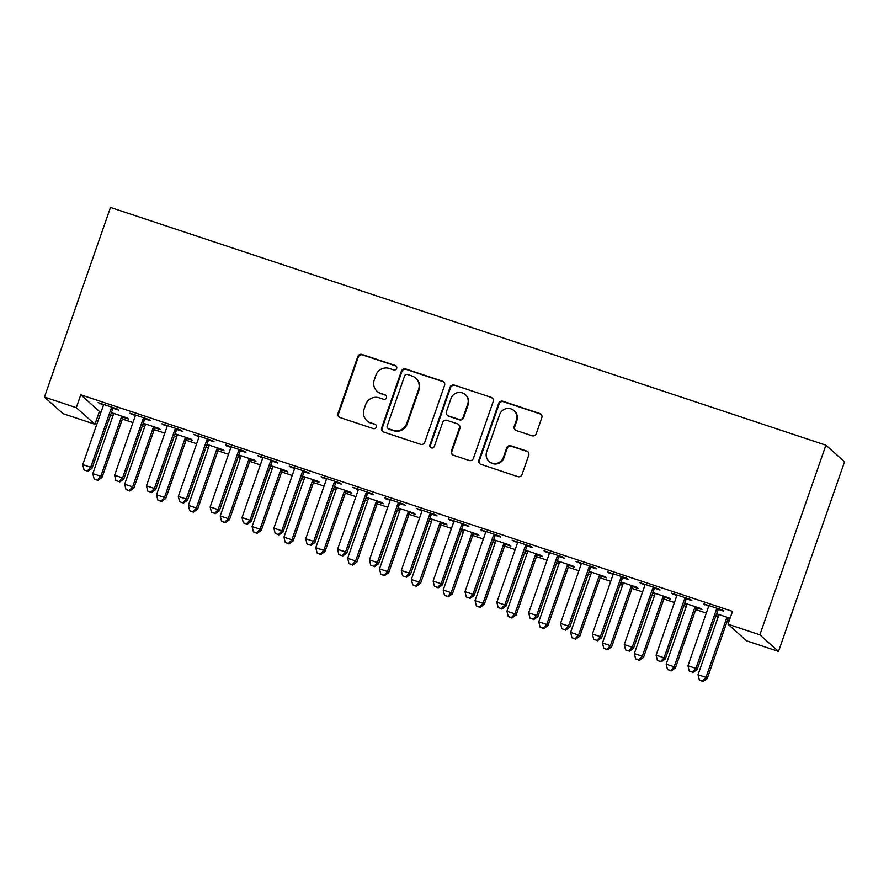 <?xml version="1.0" encoding="UTF-8"?>
<svg xmlns="http://www.w3.org/2000/svg" width="889" height="889" viewBox="0 0 889 889"><rect width="100%" height="100%" fill="white"/><g stroke="black" fill="none" stroke-linecap="round" stroke-linejoin="round"><path stroke-width="1.33" d="M396.672 368.435A2.345 2.3 -48.3 0 0 395.249 365.501L362.034 354.455A3.356 3.289 -48.3 0 0 357.811 356.578L338.031 413.363A3.356 3.289 -48.3 0 0 340.054 417.563L373.28 428.598A2.345 2.3 -48.3 0 0 375.614 424.642A2.345 2.3 -48.3 0 0 374.814 424.175L370.513 422.753A10.724 10.512 -48.3 0 1 364.023 409.329L365.679 404.595A10.724 10.512 -48.3 0 1 379.203 397.828L383.492 399.261A2.345 2.3 -48.3 0 0 385.826 395.294A2.345 2.3 -48.3 0 0 385.037 394.838L380.736 393.405A10.724 10.512 -48.3 0 1 374.247 379.992L375.891 375.258A10.724 10.512 -48.3 0 1 389.415 368.491L393.716 369.913A2.345 2.3 -48.3 0 0 396.672 368.435M396.283 366.201A2.345 2.3 -48.3 0 0 395.761 365.946L362.534 354.911A3.356 3.289 -48.3 0 0 358.311 357.022L338.531 413.807A3.356 3.289 -48.3 0 0 339.198 417.119M375.847 424.875A2.345 2.3 -48.3 0 0 375.325 424.631L370.513 422.753M386.059 395.538A2.345 2.3 -48.3 0 0 385.537 395.283L380.736 393.405M532.033 435.766A3.356 3.289 -48.3 0 0 536.256 433.654L541.812 417.719A3.356 3.289 -48.3 0 0 539.779 413.518L502.885 401.261A3.356 3.289 -48.3 0 0 498.662 403.384L478.882 460.169A3.356 3.289 -48.3 0 0 480.916 464.358L517.809 476.626A3.356 3.289 -48.3 0 0 522.032 474.504L528.733 455.257A3.356 3.289 -48.3 0 0 526.71 451.067L510.919 445.822A3.356 3.289 -48.3 0 0 506.686 447.934L503.363 457.479A8.968 8.79 -48.3 0 1 489.039 461.391A8.968 8.79 -48.3 0 1 486.639 451.923L499.662 414.541A8.968 8.79 -48.3 0 1 513.986 410.618A8.968 8.79 -48.3 0 1 516.387 420.097L514.22 426.32A3.356 3.289 -48.3 0 0 516.242 430.52L532.033 435.766M732.492 611.376L80.777 394.816L76.298 407.673L94.945 424.275L63.097 413.696L44.45 397.094L110.492 207.448L825.903 445.189L759.873 634.824L728.013 624.234L732.492 611.376M44.45 397.094L76.298 407.673M444.567 385.404A3.356 3.289 -48.3 0 0 442.544 381.214L405.651 368.957A3.356 3.289 -48.3 0 0 401.428 371.069L381.648 427.853A3.356 3.289 -48.3 0 0 383.67 432.054L420.564 444.311A3.356 3.289 -48.3 0 0 424.798 442.2L444.567 385.404M454.268 385.104L491.161 397.372A3.356 3.289 -48.3 0 1 493.184 401.561L473.415 458.346A3.356 3.289 -48.3 0 1 469.192 460.469L453.401 455.224A3.356 3.289 -48.3 0 1 451.368 451.023L459.391 427.998A3.356 3.289 -48.3 0 0 457.357 423.797L446.889 420.319A3.356 3.289 -48.3 0 0 442.666 422.442L434.31 446.411A2.345 2.3 -48.3 0 1 430.565 447.434A2.345 2.3 -48.3 0 1 429.932 444.956L450.045 387.226A3.356 3.289 -48.3 0 1 454.268 385.104L491.161 397.372M728.013 624.234L746.66 640.847L778.508 651.426L844.55 461.791L825.903 445.189M686.697 598.908L691.853 600.62L690.597 599.497L671.484 593.152L676.662 595.574M684.53 603.809L686.741 604.553M696.776 607.887L701.932 609.598L700.676 608.476L684.741 603.187M622.989 577.739L628.145 579.45L626.889 578.328L607.776 571.983L612.966 574.405M620.822 582.639L623.033 583.384M633.068 586.718L638.224 588.429L636.969 587.307L621.044 582.017M559.292 556.57L564.448 558.281L563.182 557.159L544.068 550.813L549.258 553.236M557.114 561.47L559.337 562.215M569.36 565.548L574.516 567.26L573.261 566.137L557.336 560.848M495.584 535.4L500.74 537.112L499.474 535.989L480.371 529.644L485.55 532.067M493.406 540.301L495.629 541.045M505.663 544.379L510.819 546.09L509.553 544.968L493.628 539.679M431.876 514.231L437.032 515.942L435.777 514.82L416.663 508.475L421.842 510.897M429.698 519.132L431.921 519.876M441.955 523.21L447.111 524.921L445.845 523.799L429.92 518.509M368.168 493.062L373.324 494.773L372.069 493.651L352.955 487.305L358.134 489.728M365.99 497.962L368.213 498.707M378.247 502.041L383.403 503.752L382.148 502.629L366.212 497.34M304.46 471.892L309.616 473.604L308.361 472.481L289.247 466.136L294.426 468.559M302.293 476.793L304.505 477.537M314.539 480.871L319.696 482.583L318.44 481.46L302.504 476.171M240.752 450.723L245.909 452.434L244.653 451.312L225.539 444.967L230.729 447.389M238.585 455.624L240.797 456.368M250.831 459.702L255.988 461.413L254.732 460.291L238.808 455.001M177.055 429.554L182.212 431.265L180.945 430.143L161.831 423.797L167.021 426.22M174.877 434.454L177.1 435.199M187.123 438.533L192.28 440.244L191.024 439.122L175.1 433.832M113.348 408.384L118.504 410.096L117.237 408.973L98.134 402.628L103.313 405.051M111.169 413.285L113.392 414.03M123.427 417.363L128.583 419.075L127.316 417.952L111.392 412.663M80.777 394.816L99.424 411.429L101.09 411.974M110.536 415.119L112.925 415.908M122.371 419.052L132.95 422.564M142.384 425.698L144.774 426.498M154.219 429.631L164.798 433.143M174.244 436.288L176.633 437.077M186.068 440.222L196.647 443.733M206.092 446.867L208.482 447.667M217.927 450.801L228.506 454.312M237.941 457.457L240.341 458.246M249.776 461.391L260.355 464.903M269.8 468.036L272.19 468.836M281.635 471.97L292.214 475.482M301.649 478.626L304.038 479.415M313.484 482.56L324.063 486.072M333.508 489.206L335.898 490.006M345.343 493.139L355.911 496.651M365.357 499.796L367.746 500.585M377.192 503.73L387.771 507.241M397.216 510.375L399.606 511.175M409.04 514.309L419.619 517.82M429.065 520.965L431.454 521.754M440.9 524.899L451.479 528.41M460.913 531.544L463.313 532.344M472.748 535.478L483.327 538.99M492.773 542.134L495.162 542.923M504.608 546.068L515.187 549.58M524.621 552.714L527.01 553.514M536.456 556.647L547.035 560.159M556.481 563.304L558.87 564.093M568.304 567.238L578.883 570.749M588.329 573.883L590.718 574.683M600.164 577.817L610.743 581.339M620.178 584.473L622.578 585.262M632.012 588.407L642.591 591.918M652.037 595.052L654.426 595.852M663.872 598.986L674.451 602.509M683.885 605.642L686.275 606.431M695.72 609.576L706.299 613.088M715.745 616.221L718.134 617.022M727.58 620.155L729.247 620.711M143.029 423.875L145.24 424.609M155.275 427.942L160.431 429.654L159.175 428.531L143.24 423.242M145.196 418.963L150.352 420.686L149.096 419.564L129.983 413.207L135.161 415.63M206.726 445.045L208.948 445.778M218.983 449.112L224.139 450.823L222.872 449.701L206.948 444.411M208.904 440.133L214.06 441.855L212.804 440.733L193.691 434.377L198.869 436.799M270.434 466.214L272.656 466.947M282.691 470.281L287.847 471.992L286.58 470.87L270.656 465.58M272.612 461.302L277.768 463.025L276.512 461.902L257.399 455.546L262.577 457.968M334.142 487.383L336.364 488.117M346.388 491.45L351.544 493.162L350.288 492.039L334.364 486.75M336.32 482.471L341.476 484.194L340.209 483.071L321.096 476.715L326.285 479.138M397.85 508.552L400.072 509.286M410.096 512.62L415.252 514.331L413.996 513.209L398.072 507.919M400.028 503.641L405.184 505.363L403.917 504.241L384.804 497.884L389.993 500.307M461.558 529.722L463.769 530.455M473.804 533.789L478.96 535.5L477.704 534.378L461.769 529.088M463.725 524.81L468.881 526.532L467.625 525.41L448.512 519.054L453.701 521.476M525.266 550.891L527.477 551.625M537.512 554.958L542.668 556.67L541.412 555.547L525.477 550.258M527.433 545.979L532.589 547.702L531.333 546.579L512.22 540.223L517.398 542.646M588.963 572.06L591.185 572.794M601.22 576.128L606.376 577.839L605.109 576.717L589.185 571.427M591.141 567.149L596.297 568.871L595.041 567.749L575.928 561.392L581.106 563.815M652.67 593.23L654.893 593.963M664.928 597.297L670.084 599.008L668.817 597.886L652.893 592.596M654.849 588.318L660.005 590.04L658.749 588.918L639.636 582.562L644.814 584.984M716.378 614.399L718.601 615.132M728.624 618.466L729.88 618.888M716.601 613.766L730.102 618.255M718.556 609.487L723.713 611.21L722.446 610.087L703.332 603.731L708.522 606.154M778.508 651.426L759.873 634.824M99.424 411.429L94.945 424.275M99.39 403.75L99.612 403.117M131.239 414.33L131.461 413.696M163.098 424.92L163.32 424.286M194.947 435.499L195.169 434.865M226.806 446.089L227.017 445.456M258.655 456.668L258.877 456.035M290.503 467.258L290.725 466.625M322.363 477.838L322.585 477.204M354.211 488.428L354.433 487.794M386.07 499.007L386.282 498.373M417.919 509.597L418.141 508.964M449.778 520.176L449.99 519.543M481.627 530.766L481.849 530.133M513.475 541.345L513.698 540.712M545.335 551.936L545.557 551.302M577.183 562.515L577.406 561.881M609.043 573.105L609.254 572.472M640.891 583.684L641.113 583.051M672.74 594.274L672.962 593.641M704.599 604.853L704.821 604.22M377.125 391.316L377.625 391.771A10.724 10.512 -48.3 0 0 381.237 393.86M366.901 420.664L367.401 421.108A10.724 10.512 -48.3 0 0 371.024 423.197M443.911 382.103A3.356 3.289 -48.3 0 0 443.044 381.659L406.151 369.402A3.356 3.289 -48.3 0 0 401.928 371.513L382.148 428.309A3.356 3.289 -48.3 0 0 382.803 431.61M407.551 374.513A2.345 2.3 -48.3 0 0 404.595 375.991L387.237 425.842A2.345 2.3 -48.3 0 0 388.649 428.776L393.182 430.287A10.724 10.512 -48.3 0 0 406.706 423.508L418.575 389.438A10.724 10.512 -48.3 0 0 412.085 376.014L407.551 374.513M387.86 428.32L388.36 428.765A2.345 2.3 -48.3 0 0 389.16 429.231L388.649 428.776M415.696 378.103L416.208 378.558A10.724 10.512 -48.3 0 1 419.075 389.893L407.206 423.964A10.724 10.512 -48.3 0 1 393.694 430.732L389.16 429.231M492.528 398.261A3.356 3.289 -48.3 0 0 491.661 397.816M458.491 424.453L458.991 424.898A3.356 3.289 -48.3 0 1 459.891 428.442L451.879 451.479A3.356 3.289 -48.3 0 0 452.534 454.779M454.768 385.559A3.356 3.289 -48.3 0 0 450.545 387.671L430.443 445.411A2.345 2.3 -48.3 0 0 430.832 447.645M467.714 404.095A8.968 8.79 -48.3 0 0 465.314 394.627A8.968 8.79 -48.3 0 0 450.99 398.539L446.4 411.707A3.356 3.289 -48.3 0 0 448.423 415.908L458.902 419.386A3.356 3.289 -48.3 0 0 463.125 417.263L467.714 404.095L468.214 404.551A8.968 8.79 -48.3 0 0 465.814 395.072L465.314 394.627M447.3 415.252L447.8 415.696A3.356 3.289 -48.3 0 0 448.934 416.352L448.423 415.908M468.214 404.551L463.625 417.719A3.356 3.289 -48.3 0 1 459.402 419.83L448.934 416.352M513.986 410.618L514.487 411.074A8.968 8.79 -48.3 0 1 516.887 420.541L514.72 426.776A3.356 3.289 -48.3 0 0 515.376 430.076M489.039 461.391L489.55 461.847A8.968 8.79 -48.3 0 0 503.874 457.924L503.363 457.479M528.077 451.956A3.356 3.289 -48.3 0 0 527.21 451.512L511.419 446.267A3.356 3.289 -48.3 0 0 507.197 448.389L503.874 457.924M541.145 414.418A3.356 3.289 -48.3 0 0 540.279 413.974L503.385 401.717A3.356 3.289 -48.3 0 0 499.162 403.828L479.393 460.613A3.356 3.289 -48.3 0 0 480.049 463.925M113.359 413.318L113.381 413.852A3.412 3.345 131.7 0 1 113.203 415.119L92.823 473.626L100.79 476.271L102.046 477.393L122.426 418.897A3.412 3.345 131.7 0 1 123.071 417.763L123.893 416.808M97.323 479.993L94.134 478.927L97.823 480.438L97.323 479.993L100.79 476.271L121.16 417.774A3.412 3.345 131.7 0 1 121.815 416.641L122.16 416.241M94.134 478.927L92.823 473.626M102.046 477.393L97.823 480.438M112.081 407.262L111.736 407.673A3.412 3.345 -48.3 0 0 111.081 408.796L90.711 467.292L82.755 464.647L103.124 406.151A3.412 3.345 -48.3 0 0 103.313 404.873L103.291 404.339M113.814 407.84L112.992 408.796A3.412 3.345 -48.3 0 0 112.347 409.918L91.978 468.414L90.711 467.292L87.244 471.014L84.066 469.959L87.244 471.014M87.755 471.459L91.978 468.414M82.755 464.647L84.066 469.959M145.218 423.897L145.24 424.431A3.412 3.345 131.7 0 1 145.051 425.709L124.682 484.205L132.639 486.85L133.906 487.972L154.275 429.476A3.412 3.345 131.7 0 1 154.919 428.354L155.742 427.398M129.183 490.572L125.994 489.517L129.683 491.028L129.183 490.572L132.639 486.85L153.019 428.354A3.412 3.345 131.7 0 1 153.664 427.231L154.019 426.82M125.994 489.517L124.682 484.205M133.906 487.972L129.683 491.028M177.067 434.488L177.089 435.021A3.412 3.345 131.7 0 1 176.9 436.288L156.531 494.795L164.498 497.44L165.754 498.562L186.123 440.066A3.412 3.345 131.7 0 1 186.779 438.933L187.601 437.977M161.031 501.163L157.842 500.096L161.531 501.607L161.031 501.163L164.498 497.44L184.868 438.944A3.412 3.345 131.7 0 1 185.512 437.81L185.868 437.41M157.842 500.096L156.531 494.795M165.754 498.562L161.531 501.607M143.94 417.841L143.585 418.252A3.412 3.345 -48.3 0 0 142.94 419.375L122.571 477.882L114.603 475.226L134.972 416.73A3.412 3.345 -48.3 0 0 135.161 415.452L135.139 414.919M145.674 418.419L144.851 419.375A3.412 3.345 -48.3 0 0 144.196 420.497L123.827 478.993L122.571 477.882L119.104 481.594L115.914 480.538L119.104 481.594M119.604 482.049L123.827 478.993M114.603 475.226L115.914 480.538M175.789 428.431L175.444 428.842A3.412 3.345 -48.3 0 0 174.789 429.965L154.419 488.461L146.452 485.816L166.832 427.32A3.412 3.345 -48.3 0 0 167.021 426.042L166.988 425.509M177.522 429.009L176.7 429.965A3.412 3.345 -48.3 0 0 176.055 431.087L155.675 489.583L154.419 488.461L150.952 492.184L147.774 491.128L150.952 492.184M151.452 492.628L155.675 489.583M146.452 485.816L147.774 491.128M208.926 445.067L208.948 445.6A3.412 3.345 131.7 0 1 208.759 446.878L188.39 505.374L196.347 508.019L197.614 509.141L217.983 450.645A3.412 3.345 131.7 0 1 218.627 449.523L219.45 448.567M192.88 511.742L189.701 510.686L193.391 512.197L192.88 511.742L196.347 508.019L216.716 449.523A3.412 3.345 131.7 0 1 217.372 448.4L217.716 447.989M189.701 510.686L188.39 505.374M197.614 509.141L193.391 512.197M240.775 455.657L240.797 456.19A3.412 3.345 131.7 0 1 240.608 457.457L220.239 515.964L228.206 518.609L229.462 519.732L249.831 461.235A3.412 3.345 131.7 0 1 250.487 460.102L251.309 459.146M224.739 522.332L221.55 521.265L225.239 522.776L224.739 522.332L228.206 518.609L248.576 460.113A3.412 3.345 131.7 0 1 249.22 458.98L249.576 458.58M221.55 521.265L220.239 515.964M229.462 519.732L225.239 522.776M207.648 439.01L207.293 439.422A3.412 3.345 -48.3 0 0 206.648 440.544L186.268 499.051L178.311 496.395L198.68 437.899A3.412 3.345 -48.3 0 0 198.869 436.621L198.847 436.088M209.371 439.588L208.548 440.544A3.412 3.345 -48.3 0 0 207.904 441.666L187.535 500.174L186.268 499.051L182.812 502.763L179.622 501.707L182.812 502.763M183.312 503.218L187.535 500.174M178.311 496.395L179.622 501.707M239.497 449.601L239.141 450.012A3.412 3.345 -48.3 0 0 238.496 451.134L218.127 509.63L210.16 506.986L230.529 448.489A3.412 3.345 -48.3 0 0 230.718 447.211L230.696 446.678M241.23 450.178L240.408 451.134A3.412 3.345 -48.3 0 0 239.752 452.257L219.383 510.753L218.127 509.63L214.66 513.353L211.471 512.297L214.66 513.353M215.16 513.798L219.383 510.753M210.16 506.986L211.471 512.297M272.623 466.236L272.656 466.769A3.412 3.345 131.7 0 1 272.467 468.047L252.087 526.544L260.055 529.188L261.31 530.311L281.691 471.815A3.412 3.345 131.7 0 1 282.335 470.692L283.158 469.736M256.588 532.911L253.409 531.855L257.099 533.367L256.588 532.911L260.055 529.188L280.424 470.692A3.412 3.345 131.7 0 1 281.08 469.57L281.424 469.159M253.409 531.855L252.087 526.544M261.31 530.311L257.099 533.367M271.356 460.18L271.001 460.591A3.412 3.345 -48.3 0 0 270.356 461.713L249.976 520.221L242.019 517.565L262.388 459.068A3.412 3.345 -48.3 0 0 262.577 457.791L262.555 457.257M273.079 460.758L272.256 461.713A3.412 3.345 -48.3 0 0 271.612 462.836L251.243 521.343L249.976 520.221L246.509 523.932L243.33 522.876L246.509 523.932M247.02 524.388L251.243 521.343M242.019 517.565L243.33 522.876M304.483 476.826L304.505 477.36A3.412 3.345 131.7 0 1 304.316 478.626L283.947 537.134L291.914 539.779L293.17 540.901L313.539 482.405A3.412 3.345 131.7 0 1 314.184 481.271L315.006 480.316M288.447 543.501L285.258 542.434L288.947 543.946L288.447 543.501L291.914 539.779L312.283 481.282A3.412 3.345 131.7 0 1 312.928 480.149L313.284 479.749M285.258 542.434L283.947 537.134M293.17 540.901L288.947 543.946M303.205 470.77L302.849 471.181A3.412 3.345 -48.3 0 0 302.204 472.303L281.835 530.8L273.868 528.155L294.237 469.659A3.412 3.345 -48.3 0 0 294.426 468.381L294.403 467.847M304.938 471.348L304.116 472.303A3.412 3.345 -48.3 0 0 303.46 473.426L283.091 531.922L281.835 530.8L278.368 534.522L275.179 533.467L278.368 534.522M278.868 534.967L283.091 531.922M273.868 528.155L275.179 533.467M336.331 487.405L336.353 487.939A3.412 3.345 131.7 0 1 336.175 489.217L315.795 547.713L323.763 550.358L325.018 551.48L345.388 492.984A3.412 3.345 131.7 0 1 346.043 491.861L346.866 490.906M320.296 554.08L317.106 553.025L320.796 554.536L320.296 554.08L323.763 550.358L344.132 491.861A3.412 3.345 131.7 0 1 344.776 490.739L345.132 490.328M317.106 553.025L315.795 547.713M325.018 551.48L320.796 554.536M335.053 481.349L334.709 481.76A3.412 3.345 -48.3 0 0 334.053 482.883L313.684 541.39L305.727 538.734L326.096 480.238A3.412 3.345 -48.3 0 0 326.285 478.96L326.252 478.426M336.787 481.927L335.964 482.883A3.412 3.345 -48.3 0 0 335.32 484.005L314.95 542.512L313.684 541.39L310.217 545.101L307.038 544.046L310.217 545.101M310.728 545.557L314.95 542.512M305.727 538.734L307.038 544.046M368.19 497.996L368.213 498.529A3.412 3.345 131.7 0 1 368.024 499.796L347.655 558.303L355.611 560.948L356.878 562.07L377.247 503.574A3.412 3.345 131.7 0 1 377.892 502.441L378.714 501.485M352.144 564.671L348.966 563.604L352.655 565.115L352.144 564.671L355.611 560.948L375.991 502.452A3.412 3.345 131.7 0 1 376.636 501.318L376.992 500.918M348.966 563.604L347.655 558.303M356.878 562.07L352.655 565.115M366.913 491.939L366.557 492.35A3.412 3.345 -48.3 0 0 365.912 493.473L345.543 551.969L337.576 549.324L357.945 490.828A3.412 3.345 -48.3 0 0 358.134 489.55L358.111 489.017M368.646 492.517L367.813 493.473A3.412 3.345 -48.3 0 0 367.168 494.595L346.799 553.091L345.543 551.969L342.076 555.692L338.887 554.636L342.076 555.692M342.576 556.136L346.799 553.091M337.576 549.324L338.887 554.636M400.039 508.575L400.061 509.108A3.412 3.345 131.7 0 1 399.872 510.386L379.503 568.882L387.471 571.527L388.726 572.649L409.096 514.153A3.412 3.345 131.7 0 1 409.751 513.031L410.574 512.075M384.004 575.25L380.814 574.194L384.504 575.705L384.004 575.25L387.471 571.527L407.84 513.031A3.412 3.345 131.7 0 1 408.484 511.908L408.84 511.497M380.814 574.194L379.503 568.882M388.726 572.649L384.504 575.705M398.761 502.518L398.416 502.93A3.412 3.345 -48.3 0 0 397.761 504.052L377.392 562.559L369.424 559.903L389.804 501.407A3.412 3.345 -48.3 0 0 389.982 500.129L389.96 499.596M400.495 503.096L399.672 504.052A3.412 3.345 -48.3 0 0 399.028 505.174L378.647 563.682L377.392 562.559L373.925 566.271L370.735 565.215L373.925 566.271M374.425 566.726L378.647 563.682M369.424 559.903L370.735 565.215M431.898 519.165L431.921 519.698A3.412 3.345 131.7 0 1 431.732 520.965L411.363 579.472L419.319 582.117L420.586 583.24L440.955 524.743A3.412 3.345 131.7 0 1 441.6 523.61L442.422 522.654M415.852 585.84L412.674 584.773L416.363 586.284L415.852 585.84L419.319 582.117L439.688 523.621A3.412 3.345 131.7 0 1 440.344 522.488L440.688 522.087M412.674 584.773L411.363 579.472M420.586 583.24L416.363 586.284M430.62 513.109L430.265 513.52A3.412 3.345 -48.3 0 0 429.62 514.642L409.24 573.138L401.283 570.494L421.653 511.997A3.412 3.345 -48.3 0 0 421.842 510.719L421.819 510.186M432.343 513.686L431.521 514.642A3.412 3.345 -48.3 0 0 430.876 515.764L410.507 574.261L409.24 573.138L405.773 576.861L402.595 575.805L405.773 576.861M406.284 577.305L410.507 574.261M401.283 570.494L402.595 575.805M463.747 529.744L463.769 530.277A3.412 3.345 131.7 0 1 463.58 531.555L443.211 590.052L451.179 592.696L452.434 593.819L472.804 535.322A3.412 3.345 131.7 0 1 473.448 534.2L474.282 533.244M447.712 596.419L444.522 595.363L448.212 596.875L447.712 596.419L451.179 592.696L471.548 534.2A3.412 3.345 131.7 0 1 472.192 533.078L472.548 532.667M444.522 595.363L443.211 590.052M452.434 593.819L448.212 596.875M462.469 523.688L462.113 524.099A3.412 3.345 -48.3 0 0 461.469 525.221L441.1 583.729L433.132 581.073L453.501 522.576A3.412 3.345 -48.3 0 0 453.69 521.298L453.668 520.765M464.202 524.266L463.38 525.221A3.412 3.345 -48.3 0 0 462.724 526.344L442.355 584.851L441.1 583.729L437.632 587.44L434.443 586.384L437.632 587.44M438.133 587.896L442.355 584.851M433.132 581.073L434.443 586.384M495.595 540.334L495.618 540.868A3.412 3.345 131.7 0 1 495.44 542.134L475.059 600.642L483.027 603.287L484.283 604.409L504.663 545.913A3.412 3.345 131.7 0 1 505.308 544.779L506.13 543.824M479.56 607.009L476.371 605.942L480.06 607.454L479.56 607.009L483.027 603.287L503.396 544.79A3.412 3.345 131.7 0 1 504.052 543.668L504.396 543.257M476.371 605.942L475.059 600.642M484.283 604.409L480.06 607.454M494.317 534.278L493.973 534.689A3.412 3.345 -48.3 0 0 493.317 535.811L472.948 594.308L464.991 591.663L485.361 533.167A3.412 3.345 -48.3 0 0 485.55 531.889L485.527 531.355M496.051 534.856L495.229 535.811A3.412 3.345 -48.3 0 0 494.584 536.934L474.215 595.43L472.948 594.308L469.481 598.03L466.303 596.975L469.481 598.03M469.992 598.475L474.215 595.43M464.991 591.663L466.303 596.975M527.455 550.913L527.477 551.447A3.412 3.345 131.7 0 1 527.288 552.725L506.919 611.221L514.875 613.866L516.142 614.988L536.512 556.492A3.412 3.345 131.7 0 1 537.156 555.369L537.978 554.414M511.419 617.588L508.23 616.533L511.92 618.044L511.419 617.588L514.875 613.866L535.256 555.369A3.412 3.345 131.7 0 1 535.9 554.247L536.256 553.836M508.23 616.533L506.919 611.221M516.142 614.988L511.92 618.044M526.177 544.857L525.821 545.268A3.412 3.345 -48.3 0 0 525.177 546.391L504.808 604.898L496.84 602.242L517.209 543.746A3.412 3.345 -48.3 0 0 517.398 542.468L517.376 541.934M527.91 545.435L527.088 546.391A3.412 3.345 -48.3 0 0 526.432 547.513L506.063 606.02L504.808 604.898L501.34 608.609L498.151 607.554L501.34 608.609M501.841 609.065L506.063 606.02M496.84 602.242L498.151 607.554M559.303 561.504L559.325 562.037A3.412 3.345 131.7 0 1 559.137 563.304L538.767 621.811L546.735 624.456L547.991 625.578L568.36 567.082A3.412 3.345 131.7 0 1 569.016 565.949L569.838 564.993M543.268 628.179L540.079 627.112L543.768 628.623L543.268 628.179L546.735 624.456L567.104 565.96A3.412 3.345 131.7 0 1 567.749 564.837L568.104 564.426M540.079 627.112L538.767 621.811M547.991 625.578L543.768 628.623M558.025 555.447L557.681 555.858A3.412 3.345 -48.3 0 0 557.025 556.981L536.656 615.477L528.688 612.832L549.069 554.336A3.412 3.345 -48.3 0 0 549.258 553.058L549.224 552.525M559.759 556.025L558.937 556.981A3.412 3.345 -48.3 0 0 558.292 558.103L537.912 616.599L536.656 615.477L533.189 619.2L530.011 618.144L533.189 619.2M533.689 619.644L537.912 616.599M528.688 612.832L530.011 618.144M591.163 572.083L591.185 572.616A3.412 3.345 131.7 0 1 590.996 573.894L570.627 632.39L578.583 635.035L579.85 636.157L600.219 577.661A3.412 3.345 131.7 0 1 600.864 576.539L601.686 575.583M575.116 638.758L571.938 637.702L575.628 639.213L575.116 638.758L578.583 635.035L598.953 576.539A3.412 3.345 131.7 0 1 599.608 575.416L599.953 575.005M571.938 637.702L570.627 632.39M579.85 636.157L575.628 639.213M589.885 566.026L589.529 566.437A3.412 3.345 -48.3 0 0 588.885 567.56L568.504 626.067L560.548 623.411L580.917 564.915A3.412 3.345 -48.3 0 0 581.106 563.637L581.084 563.104M591.607 566.604L590.785 567.56A3.412 3.345 -48.3 0 0 590.14 568.682L569.771 627.19L568.504 626.067L565.048 629.779L561.859 628.723L565.048 629.779M565.548 630.234L569.771 627.19M560.548 623.411L561.859 628.723M623.011 582.673L623.033 583.206A3.412 3.345 131.7 0 1 622.845 584.473L602.475 642.98L610.443 645.625L611.699 646.748L632.068 588.251A3.412 3.345 131.7 0 1 632.724 587.118L633.546 586.162M606.976 649.348L603.787 648.281L607.476 649.792L606.976 649.348L610.443 645.625L630.812 587.129A3.412 3.345 131.7 0 1 631.457 586.007L631.812 585.595M603.787 648.281L602.475 642.98M611.699 646.748L607.476 649.792M621.733 576.617L621.378 577.028A3.412 3.345 -48.3 0 0 620.733 578.15L600.364 636.646L592.396 634.001L612.765 575.505A3.412 3.345 -48.3 0 0 612.954 574.227L612.932 573.694M623.467 577.194L622.644 578.15A3.412 3.345 -48.3 0 0 621.989 579.272L601.62 637.769L600.364 636.646L596.897 640.369L593.708 639.313L596.897 640.369M597.397 640.813L601.62 637.769M592.396 634.001L593.708 639.313M654.86 593.252L654.893 593.785A3.412 3.345 131.7 0 1 654.704 595.063L634.324 653.559L642.291 656.204L643.547 657.327L663.927 598.83A3.412 3.345 131.7 0 1 664.572 597.708L665.394 596.752M638.824 659.927L635.646 658.871L639.335 660.383L638.824 659.927L642.291 656.204L662.661 597.708A3.412 3.345 131.7 0 1 663.316 596.586L663.661 596.175M635.646 658.871L634.324 653.559M643.547 657.327L639.335 660.383M653.593 587.196L653.237 587.607A3.412 3.345 -48.3 0 0 652.593 588.729L632.212 647.236L624.256 644.581L644.625 586.084A3.412 3.345 -48.3 0 0 644.814 584.806L644.792 584.273M655.315 587.773L654.493 588.729A3.412 3.345 -48.3 0 0 653.848 589.851L633.479 648.359L632.212 647.236L628.745 650.948L625.567 649.892L628.745 650.948M629.256 651.404L633.479 648.359M624.256 644.581L625.567 649.892M686.719 603.842L686.741 604.376A3.412 3.345 131.7 0 1 686.552 605.642L666.183 664.15L674.151 666.794L675.407 667.917L695.776 609.421A3.412 3.345 131.7 0 1 696.42 608.287L697.243 607.331M670.684 670.517L667.495 669.45L671.184 670.962L670.684 670.517L674.151 666.794L694.52 608.298A3.412 3.345 131.7 0 1 695.165 607.176L695.52 606.765M667.495 669.45L666.183 664.15M675.407 667.917L671.184 670.962M685.441 597.786L685.086 598.197A3.412 3.345 -48.3 0 0 684.441 599.319L664.072 657.816L656.104 655.171L676.473 596.675A3.412 3.345 -48.3 0 0 676.662 595.397L676.64 594.863M687.175 598.364L686.352 599.319A3.412 3.345 -48.3 0 0 685.697 600.442L665.328 658.938L664.072 657.816L660.605 661.538L657.416 660.483L660.605 661.538M661.105 661.983L665.328 658.938M656.104 655.171L657.416 660.483M718.568 614.421L718.59 614.955A3.412 3.345 131.7 0 1 718.412 616.233L698.032 674.729L705.999 677.374L707.255 678.496L727.624 620A3.412 3.345 131.7 0 1 728.28 618.877L729.102 617.922M702.532 681.096L699.343 680.041L703.032 681.552L702.532 681.096L705.999 677.374L726.369 618.877A3.412 3.345 131.7 0 1 727.013 617.755L727.369 617.344M699.343 680.041L698.032 674.729M707.255 678.496L703.032 681.552M717.29 608.365L716.945 608.776A3.412 3.345 -48.3 0 0 716.29 609.898L695.92 668.406L687.964 665.75L708.333 607.254A3.412 3.345 -48.3 0 0 708.522 605.976L708.489 605.442M719.023 608.943L718.201 609.898A3.412 3.345 -48.3 0 0 717.556 611.021L697.176 669.528L695.92 668.406L692.453 672.117L689.275 671.062L692.453 672.117M692.964 672.573L697.176 669.528M687.964 665.75L689.275 671.062M122.426 418.897L121.16 417.774M123.071 417.763L121.815 416.641M111.736 407.673L112.992 408.796M111.081 408.796L112.347 409.918M154.275 429.476L153.019 428.354M154.919 428.354L153.664 427.231M186.123 440.066L184.868 438.944M186.779 438.933L185.512 437.81M143.585 418.252L144.851 419.375M142.94 419.375L144.196 420.497M175.444 428.842L176.7 429.965M174.789 429.965L176.055 431.087M217.983 450.645L216.716 449.523M218.627 449.523L217.372 448.4M249.831 461.235L248.576 460.113M250.487 460.102L249.22 458.98M207.293 439.422L208.548 440.544M206.648 440.544L207.904 441.666M239.141 450.012L240.408 451.134M238.496 451.134L239.752 452.257M281.691 471.815L280.424 470.692M282.335 470.692L281.08 469.57M271.001 460.591L272.256 461.713M270.356 461.713L271.612 462.836M313.539 482.405L312.283 481.282M314.184 481.271L312.928 480.149M302.849 471.181L304.116 472.303M302.204 472.303L303.46 473.426M345.388 492.984L344.132 491.861M346.043 491.861L344.776 490.739M334.709 481.76L335.964 482.883M334.053 482.883L335.32 484.005M377.247 503.574L375.991 502.452M377.892 502.441L376.636 501.318M366.557 492.35L367.813 493.473M365.912 493.473L367.168 494.595M409.096 514.153L407.84 513.031M409.751 513.031L408.484 511.908M398.416 502.93L399.672 504.052M397.761 504.052L399.028 505.174M440.955 524.743L439.688 523.621M441.6 523.61L440.344 522.488M430.265 513.52L431.521 514.642M429.62 514.642L430.876 515.764M472.804 535.322L471.548 534.2M473.448 534.2L472.192 533.078M462.113 524.099L463.38 525.221M461.469 525.221L462.724 526.344M504.663 545.913L503.396 544.79M505.308 544.779L504.052 543.668M493.973 534.689L495.229 535.811M493.317 535.811L494.584 536.934M536.512 556.492L535.256 555.369M537.156 555.369L535.9 554.247M525.821 545.268L527.088 546.391M525.177 546.391L526.432 547.513M568.36 567.082L567.104 565.96M569.016 565.949L567.749 564.837M557.681 555.858L558.937 556.981M557.025 556.981L558.292 558.103M600.219 577.661L598.953 576.539M600.864 576.539L599.608 575.416M589.529 566.437L590.785 567.56M588.885 567.56L590.14 568.682M632.068 588.251L630.812 587.129M632.724 587.118L631.457 586.007M621.378 577.028L622.644 578.15M620.733 578.15L621.989 579.272M663.927 598.83L662.661 597.708M664.572 597.708L663.316 596.586M653.237 587.607L654.493 588.729M652.593 588.729L653.848 589.851M695.776 609.421L694.52 608.298M696.42 608.287L695.165 607.176M685.086 598.197L686.352 599.319M684.441 599.319L685.697 600.442M727.624 620L726.369 618.877M728.28 618.877L727.013 617.755M716.945 608.776L718.201 609.898M716.29 609.898L717.556 611.021"/></g></svg>
